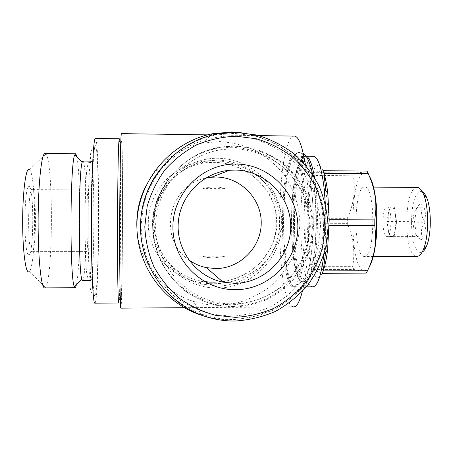 <?xml version="1.0" encoding="UTF-8"?>
<svg xmlns="http://www.w3.org/2000/svg" width="453" height="453" viewBox="0 0 453 453"><rect width="100%" height="100%" fill="white"/><g stroke="black" fill="none" stroke-linecap="round" stroke-linejoin="round"><path stroke-width="0.34" stroke-dasharray="2.27 1.7" d="M233.057 306.494L222.276 305.837L211.664 303.714C176.466 294.297 150.86 258.923 153.069 221.964C155.039 184.988 184.53 152.57 220.662 147.106L233.878 146.172C251.879 146.987 269.048 153.295 283.244 164.235C292.083 172.287 299.297 181.596 304.88 192.163C309.382 203.233 311.89 214.733 312.4 226.676C311.715 244.575 305.673 261.783 294.999 276.171C287.123 285.169 277.955 292.564 267.491 298.363C256.5 303.091 245.022 305.803 233.057 306.494M91.313 161.251L90.6 162.299C87.525 170.118 87.197 271.217 90.221 279.263L90.77 280.424L91.03 280.231C94.603 275.843 94.881 163.51 91.313 161.251M82.893 161.087L83.08 161.16C87.304 163.431 87.044 275.871 82.814 280.26L82.565 280.458M44.688 287.876L45.487 287.327C53.109 279.088 53.482 162.536 45.917 153.992L45.006 153.403M29.054 186.466C34.049 186.257 33.958 253.623 28.975 254.682L28.267 254.461C23.743 251.908 23.947 189.105 28.488 186.704L29.054 186.466M32.214 189.592C36.631 189.229 36.546 250.786 32.14 251.585L31.512 251.364C27.542 248.901 27.724 192.151 31.716 189.824L32.214 189.592M86.659 189.988C88.748 189.609 88.601 250.775 86.517 251.562L86.427 251.602C84.286 253.357 84.501 188.086 86.625 189.983L86.659 189.988M95.594 145.832C99.603 150.628 99.247 288.21 95.226 295.599L95.028 295.905C93.278 298.255 91.631 263.731 91.778 220.679C91.908 177.621 93.782 143.239 95.515 145.73L95.594 145.832M396.618 222.134L394.025 236.936L391.607 236.653C390.044 236.262 388.884 233.686 388.119 228.929L388.232 214.32C389.076 209.66 390.282 207.225 391.845 207.021L394.274 207.027L396.618 222.134L425.254 222.23C421.386 227.146 420.429 232.061 422.394 236.981L417.502 236.693L416.245 235.175C413.289 230.588 412.757 226.081 414.637 221.653C412.881 217.565 413.379 213.318 416.126 208.918L417.343 207.168L422.655 207.18C420.594 212.095 421.46 217.112 425.254 222.23M386.788 236.642C381.619 236.653 381.862 206.364 387.032 206.998L387.032 206.998C392.264 206.2 392.162 237.423 386.936 236.653L386.788 236.642M420.339 239.643L417.287 236.239C414.331 229.677 414.382 214.224 417.383 207.65C418.357 205.419 419.444 204.275 420.65 204.224C427.887 203.187 427.547 241.477 420.339 239.643M422.321 191.749L420.763 191.421C408.855 190.979 408.346 251.608 420.231 252.423L422.094 252.14M417.241 187.44L416.97 187.451C403.742 187.197 403.176 255.203 416.375 256.358L417.02 256.409M364.388 187.038L364.608 187.027C375.69 184.949 375.452 258.47 364.388 256.46L363.855 256.409C353.063 255.243 353.567 186.806 364.388 187.038M294.705 156.081L302.462 156.177L293.833 156.359C280.396 162.117 280.033 281.307 293.448 286.67L294.563 286.925C300.322 287.196 305.951 257.429 306.035 221.432C306.188 185.436 300.752 155.736 294.988 156.075L294.705 156.081C295.407 153.884 296.902 152.65 299.173 152.384C304.586 153.816 305.673 156.84 302.428 161.449C308.725 160.3 314.41 195.124 313.051 231.828C311.794 268.584 304.303 290.022 298.595 278.414C288.952 262.004 289.212 181.2 298.963 164.682C291.03 178.233 290.747 264.994 298.595 278.414M292.304 286.675L293.414 286.93C299.133 287.202 304.722 257.429 304.807 221.426C304.954 185.424 299.558 155.719 293.838 156.064L293.125 156.16C279.478 159.218 278.759 281.194 292.304 286.675M304.156 281.143L305.163 281.341C310.809 281.585 316.285 254.303 316.353 221.477C316.494 188.646 311.2 161.427 305.554 161.732L304.931 161.806C291.455 164.026 290.764 276.664 304.156 281.143M301.97 161.772L302.587 161.704C308.136 161.393 313.34 188.624 313.199 221.466C313.125 254.309 307.746 281.596 302.196 281.353L301.205 281.154C288.04 276.675 288.731 163.997 301.97 161.772M313.448 156.291L312.649 156.387C297.344 159.416 296.585 281.12 311.783 286.585L312.791 286.834M323.963 254.229C325.741 238.295 326.2 221.455 325.356 203.72M303.946 156.834C290.016 165.679 290.107 281.398 304.116 286.619L305.305 286.868L307.004 286.132M308.974 283.618C316.93 272.089 320.413 210.192 314.518 177.559M306.103 156.251L304.359 156.562M322.927 170.679C321.251 166.789 319.507 165.045 317.695 165.441C315.888 165.917 314.212 168.318 312.666 172.644L322.927 170.679M316.936 277.604C318.736 278.301 320.498 276.857 322.225 273.272L312.021 269.609C313.504 274.167 315.146 276.834 316.936 277.604M369.235 175.962C367.694 173.68 366.115 172.655 364.495 172.887C349.444 173.776 348.765 267.712 363.748 270.509C365.543 271.007 367.304 269.954 369.031 267.361M366.279 273.131C366.409 272.502 365.424 271.874 363.323 271.251L353.731 269.495L312.021 269.609L311.171 266.715L352.683 266.619C355.226 251.896 353.419 237.474 347.27 223.357L306.8 223.227C306.908 240.985 308.363 255.475 311.171 266.715L306.8 223.227L306.834 218.187L347.304 218.346C353.646 204.643 355.667 190.458 353.357 175.787L311.777 175.402C308.821 186.2 307.174 200.464 306.834 218.187L311.777 175.402L312.666 172.644L354.45 173.046L364.082 172.14C366.194 171.812 367.185 171.472 367.06 171.115M232.276 135.713L252.219 138.261C265.152 142.129 277.021 148.08 287.825 156.115C297.763 165.181 305.866 175.662 312.14 187.553C317.196 200 320.011 212.944 320.582 226.37L318.249 246.217C314.575 259.15 308.833 271.087 301.024 282.032C292.174 292.151 281.862 300.481 270.101 307.015C257.74 312.349 244.824 315.413 231.353 316.211L211.37 314.122C198.312 310.543 186.24 304.807 175.158 296.919C164.915 287.938 156.517 277.434 149.96 265.418C144.649 252.78 141.664 239.592 141.013 225.86L143.386 205.554C147.185 192.332 153.125 180.175 161.211 169.082C170.373 158.878 180.974 150.572 193.023 144.167C205.645 139.02 218.725 136.2 232.276 135.713M240.758 132.542C254.212 134.711 266.908 139.048 278.838 145.543L294.841 157.854C304.156 167.701 311.596 178.799 317.157 191.155C321.5 203.98 323.635 217.168 323.555 230.713C322.179 244.184 318.652 257.072 312.961 269.365L301.766 286.132C292.587 296.103 282.021 304.297 270.067 310.707C257.547 315.939 244.495 318.946 230.911 319.733C221.466 319.807 212.202 318.476 203.131 315.741M136.925 228.267C138.51 261.438 162.14 291.726 193.448 301.375C201.698 303.997 210.135 305.282 218.765 305.231L236.851 303.063C248.606 299.66 259.422 294.365 269.309 287.179C278.425 279.054 285.9 269.631 291.732 258.912C296.477 247.666 299.19 235.956 299.869 223.776C299.41 205.498 293.453 187.859 282.712 173.046C274.756 163.782 265.447 156.138 254.79 150.119C243.572 145.192 231.828 142.338 219.563 141.551L202.502 143.125C176.902 148.867 157.893 163.414 145.47 186.766M203.006 163.12C176.404 167.887 155.849 190.135 153.89 220.368C153.414 250.905 172.565 274.229 198.233 280.622L213.403 282.395L224.705 281.37C254.45 276.104 279.116 250.118 276.692 217.259C272.57 185.249 245.356 163.273 213.969 162.259L203.006 163.12L201.71 161.517C236.07 156.642 271.619 176.432 280.265 210.713C287.513 246.959 258.448 277.774 225.311 282.802C190.526 288.199 157.576 269.756 149.36 235.096C142.559 198.114 169.162 166.177 201.71 161.517M120.855 308.159L121.002 307.627C122.695 297.383 123.165 141.206 121.517 133.907L121.415 133.635M294.297 136.098L293.25 136.353C275.747 143.165 274.858 296.534 292.179 306.37L293.646 306.885M302.293 291.528C309.393 265.447 311.058 200.549 305.328 164.864M121.495 141.087L121.081 143.25C119.768 156.63 119.354 284.835 120.577 298.482C120.719 300.792 120.866 301.46 121.019 300.498C122.587 292.004 123.023 146.829 121.495 141.087M119.309 138.782L119.433 139.009C121.223 145.181 120.781 293.567 118.958 302.547L118.777 303M95.373 138.459L95.617 138.68C99.971 144.92 99.586 293.674 95.209 302.706L94.864 303.159M155.051 176.393C169.818 154.133 190.147 140.322 216.041 134.96L234.535 133.358L255.101 135.991C268.431 139.983 280.662 146.121 291.789 154.405C302.032 163.76 310.379 174.564 316.834 186.823C322.043 199.654 324.943 212.995 325.531 226.834L323.125 247.293C319.337 260.617 313.425 272.927 305.379 284.207C296.256 294.643 285.633 303.233 273.516 309.971C260.775 315.475 247.463 318.64 233.584 319.467C224.093 319.541 214.796 318.182 205.69 315.396C172.887 305.594 146.936 275.956 141.636 241.585M232.213 147.197L219.218 148.12C183.697 153.493 154.711 185.356 152.774 221.698C150.606 258.023 175.775 292.791 210.379 302.06L220.809 304.15L231.409 304.795C249.059 304.099 265.956 298.034 280.016 287.417C288.788 279.586 295.979 270.509 301.596 260.181C306.16 249.354 308.77 238.068 309.433 226.336C308.991 208.731 303.267 191.749 292.932 177.491C285.282 168.567 276.33 161.211 266.087 155.424C255.299 150.69 244.008 147.95 232.213 147.197M205.419 178.216C168.539 185 157.429 238.969 188.658 259.762M325.917 190.962L329.206 219.728M329.167 225.424L325.673 252.14M352.683 266.619L353.731 269.495M347.304 218.346L347.27 223.357M354.45 173.046L353.357 175.787M298.963 164.682L301.522 161.698C305.769 158.827 302.457 151.415 297.502 152.786C295.628 153.284 294.405 154.479 293.833 156.359M301.522 161.698L301.551 156.449M302.462 156.177L302.428 161.449M394.274 207.027L422.655 207.18M389.467 207.015L391.851 207.021C393.425 207.214 394.62 209.722 395.441 214.546L395.95 222.095L395.316 229.575C394.455 234.122 393.266 236.483 391.754 236.659L389.229 236.37L387.015 221.557L389.467 207.015L417.343 207.168M387.015 221.557L414.637 221.653M389.229 236.37L417.088 236.415M394.025 236.936L422.394 236.981M29.077 169.382L29.524 169.682C36.444 174.954 36.149 266.489 29.19 271.523L28.958 271.704M76.891 156.976C80.872 174.773 80.589 266.528 76.506 284.461M224.915 256.239L213.788 258.046L207.655 257.519L202.644 256.262L224.915 256.239L213.72 258L207.61 257.485L202.644 256.262M202.955 188.527L213.674 186.806L219.541 187.27L225.249 188.691L202.955 188.527L211.642 186.891L214.58 186.834L219.501 187.282L225.249 188.691M225.311 282.802L224.705 281.37M217.683 160.152C251.285 160.322 280.05 189.994 279.597 223.352C279.631 256.715 250.583 286.047 217.078 286.007L201.064 283.997C173.018 276.828 152.531 248.85 154.28 219.609C155.838 190.356 179.388 164.773 208.12 160.781L217.683 160.152M217.434 288.04C182.887 288.521 152.185 258.08 152.559 223.023C152.418 187.961 183.414 157.553 218.057 158.261C252.706 158.448 282.349 189.048 281.879 223.431C281.919 257.825 251.981 288.074 217.434 288.04M234.473 145.804L252.293 148.057C263.856 151.506 274.467 156.812 284.133 163.98C293.023 172.083 300.277 181.449 305.888 192.078C310.418 203.21 312.944 214.784 313.459 226.8C312.768 244.807 306.687 262.111 295.956 276.59C288.029 285.639 278.805 293.085 268.284 298.918C257.225 303.674 245.679 306.404 233.646 307.1L215.798 305.214C204.133 301.998 193.363 296.868 183.476 289.812C174.343 281.783 166.851 272.4 161.008 261.664C156.274 250.384 153.618 238.612 153.04 226.353L155.158 208.227C158.544 196.432 163.844 185.577 171.058 175.673C179.224 166.557 188.686 159.133 199.433 153.397C210.696 148.794 222.372 146.262 234.473 145.804M234.139 148.754L221.942 149.569C186.812 154.547 157.684 185.973 155.747 222.174C153.59 258.357 178.946 292.7 213.21 301.511L223.193 303.442L233.329 304.042C250.69 303.368 267.338 297.434 281.228 286.987C289.897 279.286 297.015 270.339 302.576 260.147C307.1 249.45 309.688 238.301 310.339 226.704C309.841 215.101 307.389 203.929 303 193.188C297.559 182.944 290.543 173.929 281.953 166.149C268.17 155.589 251.545 149.53 234.139 148.754M95.028 295.905L92.961 294.744C90.849 292.678 89.915 288.878 90.158 283.34C90.827 268.159 91.71 245.198 91.772 220.854C91.868 196.5 91.127 173.522 90.566 158.352C90.107 152.729 91.444 148.652 94.569 146.126L95.515 145.73M416.245 235.175L417.287 236.239M416.126 208.912L417.383 207.65M373.544 187.1L364.608 187.027M373.289 256.455L364.388 256.46M294.988 156.075L293.838 156.064M294.563 286.925L293.414 286.93M305.554 161.732L302.587 161.704M305.163 281.341L302.196 281.353M306.069 156.206L305.73 156.2M306.409 286.862L305.305 286.868M222.565 281.692L224.767 281.336C238.295 278.601 250.316 272.253 260.826 262.304L270.82 248.369L276.772 228.674C277.055 216.585 274.914 205.702 270.367 196.024C263.754 185.645 255.781 177.423 246.449 171.353C237.457 166.885 229.722 164.116 223.25 163.052C215.985 162.151 209.869 162.078 204.898 162.831L208.12 160.781C179.484 164.682 155.639 190.169 154.065 219.62C152.31 249.059 173.103 276.959 201.064 283.997L198.233 280.622C204.552 282.372 212.332 282.768 221.585 281.823M184.331 307.689L283.397 306.958M207.519 134.864L258.974 135.594M121.081 143.25L120.736 142.916M120.577 298.482L120.232 298.816M217.151 133.969L216.041 134.96M206.653 316.902L205.69 315.396M220.662 147.106L219.218 148.12M211.664 303.714L210.379 302.06M212.321 133.771L202.502 143.125M201.908 315.362L193.448 301.375M297.502 152.786L293.255 156.449L287.615 172.106L283.946 202.995L283.754 238.629L286.794 268.397L291.092 283.527L295.684 289.529C298.21 290.911 301.041 290.56 304.173 288.487L310.339 276.217L314.767 250.328C316.936 224.699 316.171 199.36 312.468 174.314M303.233 153.437L299.173 152.378M386.936 236.653L391.754 236.659M387.032 206.998L391.851 207.021M90.6 162.299L88.822 162.519C88.273 162.616 87.588 165.215 86.761 170.317C85.611 181.749 85.034 201.047 84.938 221.268C84.921 241.432 85.413 260.758 86.483 271.585C87.259 276.415 87.916 278.889 88.454 279.014L90.221 279.263M86.625 189.983L32.146 189.586M86.427 251.602L31.948 251.619M31.716 189.824L28.488 186.704M31.512 251.364L28.267 254.461M29.19 271.523L45.487 287.327M29.524 169.682L45.917 153.992"/><path stroke-width="0.68" d="M82.565 280.458L81.863 279.337C78.261 271.472 78.59 169.801 82.242 162.168L82.893 161.087L91.155 161.177M76.506 284.461L75.521 287.468L75.085 287.729L74.303 286.568C69.66 278.397 70.034 162.786 74.728 154.875L75.798 153.873L76.891 156.976M75.521 153.76L45.006 153.403C41.602 152.927 38.222 183.42 38.12 220.509C37.978 257.593 41.161 288.216 44.564 287.876L44.688 287.876M28.958 271.704C25.747 274.167 22.599 250.764 22.65 221.438C22.656 192.117 25.866 167.757 29.077 169.382M422.094 252.14C423.759 251.341 425.271 249.269 426.63 245.922C431.449 234.711 431.528 209.127 426.788 197.938C425.458 194.614 423.968 192.553 422.321 191.749M373.289 256.455L417.02 256.409C419.404 256.313 421.573 253.873 423.527 249.093C428.934 236.455 429.025 207.349 423.702 194.733C421.783 189.96 419.625 187.531 417.241 187.44L373.544 187.1M312.791 286.834L313.023 286.834C317.615 286.098 321.256 275.282 323.946 254.393L323.963 254.229M325.356 203.72L324.161 188.624C321.607 167.763 318.034 156.981 313.448 156.291L306.069 156.206M307.004 286.132L308.974 283.618M314.518 177.559C312.191 164.184 309.388 157.078 306.103 156.251M329.167 225.424L374.778 225.56L375.565 233.986C376.047 246.579 373.363 258.833 367.502 270.735L366.279 273.131L322.225 273.272L323.221 270.86C325.05 265.837 326.517 258.754 327.621 249.603L329.206 219.728L327.802 193.465C326.834 184.96 325.531 178.227 323.889 173.261L322.927 170.679L367.06 171.115L368.249 173.686C373.634 185.209 376.166 197.168 375.831 209.552L374.824 219.892L329.206 219.728M369.031 267.361C372.915 261.036 375.458 249.637 376.658 233.159L376.732 210.254C375.622 193.641 373.125 182.208 369.235 175.962M374.778 225.56L374.824 219.892M203.131 315.741L201.908 315.362C162.536 302.983 134.586 262.655 137.049 220.753C139.303 178.844 171.681 141.727 212.321 133.771L231.868 131.987L240.758 132.542M207.519 134.864L121.393 133.635C120.685 133.035 119.858 172.248 119.705 220.747C119.541 269.246 120.113 308.606 120.826 308.159L120.855 308.159M293.646 306.885L293.986 306.879C296.93 306.647 299.699 301.528 302.293 291.528M305.328 164.864C302.338 146.115 298.742 136.529 294.541 136.104L294.297 136.098M94.864 303.159L118.777 303L118.431 300.543C116.993 286.749 117.423 154.694 118.952 141.172L119.309 138.782L95.373 138.459M94.779 303.159C92.933 303.589 91.24 266.353 91.398 220.662C91.534 174.966 93.471 137.882 95.317 138.459M235.401 317.355L215.362 315.26C202.264 311.67 190.158 305.922 179.043 298.006C168.771 288.991 160.345 278.453 153.771 266.398C148.442 253.714 145.453 240.486 144.801 226.704L147.18 206.325C150.991 193.057 156.953 180.855 165.062 169.728C174.252 159.484 184.886 151.149 196.976 144.717C209.631 139.552 222.751 136.727 236.341 136.228L256.347 138.788C269.32 142.667 281.222 148.641 292.055 156.698C302.021 165.798 310.146 176.313 316.437 188.244C321.505 200.736 324.331 213.72 324.903 227.191L322.559 247.112C318.872 260.084 313.114 272.066 305.282 283.051C296.404 293.204 286.064 301.562 274.269 308.125C261.868 313.476 248.912 316.551 235.401 317.355M234.926 321.024C225.305 321.098 215.883 319.727 206.653 316.902C166.687 304.767 138.142 263.997 140.645 221.562C142.922 179.116 175.945 141.619 217.151 133.969L235.9 132.344L256.743 135.017C270.254 139.071 282.649 145.294 293.929 153.692C304.303 163.176 312.763 174.128 319.308 186.551C324.586 199.563 327.525 213.08 328.119 227.112L325.673 247.848C321.84 261.358 315.843 273.833 307.695 285.271C298.448 295.849 287.683 304.558 275.401 311.392C262.491 316.97 248.997 320.18 234.926 321.024M141.636 241.585C138.171 218.216 142.644 196.489 155.051 176.393M188.658 259.762C194.02 263.663 199.932 266.285 206.398 267.638L215.656 268.567C240.039 268.663 261.262 247.315 261.222 222.995C261.545 198.674 240.526 177.106 216.098 177.044L211.585 177.231L205.419 178.216M235.107 170.062C265.271 170.175 291.126 196.851 290.713 226.891C290.741 256.93 264.609 283.34 234.524 283.284L223.097 282.157C196.568 276.891 176.54 250.939 178.216 223.572C179.654 196.189 202.531 172.57 229.535 170.283L235.107 170.062M236.194 164.043C269.671 164.196 298.317 193.81 297.853 227.117C297.881 260.43 268.929 289.733 235.549 289.705C202.168 290.18 172.531 260.713 172.91 226.777C172.786 192.842 202.729 163.386 236.194 164.043M145.47 186.766C139.009 199.858 136.16 213.691 136.925 228.267M368.249 173.686L323.889 173.261L325.917 190.962M325.673 252.14L323.221 270.86L367.502 270.735M304.359 156.562L303.946 156.834M90.77 280.424L82.503 280.458M82.242 162.168L74.728 154.875M81.863 279.337L74.303 286.568M75.085 287.729L44.564 287.876M426.788 197.938L423.702 194.733M426.63 245.922L423.527 249.093M313.023 286.834L306.409 286.862M327.802 193.465L324.161 188.624M327.621 249.603L323.946 254.393M376.732 210.254L375.831 209.552M376.658 233.159L375.571 233.986M221.585 281.823L222.565 281.692M120.826 308.159L184.331 307.689M283.397 306.958L293.986 306.879M258.974 135.594L294.541 136.104M120.736 142.916L118.952 141.172M120.232 298.816L118.431 300.543M229.535 170.283L211.585 177.231M223.097 282.157L206.398 267.638M312.468 174.314C309.96 160.622 305.305 154.037 303.233 153.437"/></g></svg>
